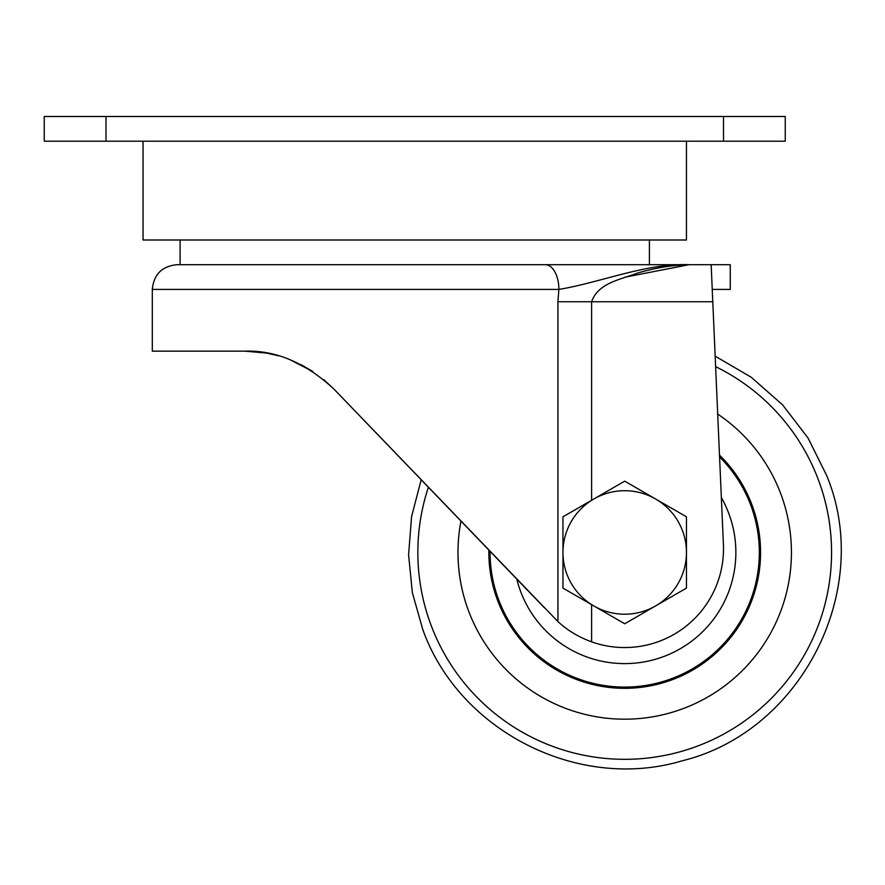 <?xml version="1.0" encoding="UTF-8"?>
<svg xmlns="http://www.w3.org/2000/svg" width="885" height="885" viewBox="0 0 885 885"><rect width="100%" height="100%" fill="white"/><g stroke="black" fill="none" stroke-linecap="round" stroke-linejoin="round"><path stroke-width="1.33" d="M624.71 277.248L688.995 264.703L730.258 264.703L730.258 289.406L712.237 289.406L723.41 544.43A98.799 98.799 0 0 1 591.611 641.846C578.447 636.99 567.219 630.231 557.926 621.569L557.926 301.752L558.877 289.406A24.703 13.563 -90 0 0 545.315 264.703L177.011 264.703L711.164 264.703L712.237 289.406M649.413 240.001L649.413 264.703M180.097 240.001L180.097 264.703M686.461 141.202L686.461 240.001L143.049 240.001L143.049 141.202M421.183 479.747L411.558 516.696L408.593 554.762L412.366 592.762L422.776 629.5C459.049 731.331 578.845 791.92 682.401 760.746C801.921 731.397 873.882 589.067 826.634 475.422L808.038 438.009L782.594 404.865L751.243 377.253L715.168 356.168L712.779 301.752L591.611 301.752C598.116 282.669 621.447 279.394 637.2 273.188C654.9 267.901 672.158 265.069 688.995 264.703L688.984 264.703C646.504 262.933 600.041 282.68 558.877 289.406L152.309 289.406L152.309 351.157L244.88 351.157C275.81 350.128 305.48 362.75 333.866 389.013L557.926 621.569M244.88 351.157L266.673 353.093M289.793 359.609L312.87 371.556M323.711 379.577L333.866 389.013L544.452 607.84M278.686 355.87L267.27 353.203M312.737 371.468L301.033 364.653M278.299 355.759L266.241 353.015M44.25 116.499L785.26 116.499L785.26 141.202L44.25 141.202L44.25 116.499M751.63 504.03A135.847 135.847 0 0 1 673.131 679.392A135.847 135.847 0 0 1 488.874 550.094A135.847 135.847 0 0 0 712.912 655.785A135.847 135.847 0 0 0 719.505 455.144A135.847 135.847 0 0 1 751.63 504.03M468.928 611.889A166.723 166.723 0 0 1 460.963 521.088A166.723 166.723 0 0 0 684.138 708.232A166.723 166.723 0 0 0 780.481 493.034A166.723 166.723 0 0 1 684.138 708.232A166.723 166.723 0 0 1 468.928 611.889M717.702 414.08A166.723 166.723 0 0 1 780.481 493.034A166.723 166.723 0 0 0 717.702 414.08M715.622 366.644A206.869 206.869 0 0 1 698.442 745.734A206.869 206.869 0 0 1 428.395 487.237M696.882 636.99A111.156 111.156 0 0 0 721.364 497.569A111.156 111.156 0 0 1 696.882 636.99A111.156 111.156 0 0 1 516.796 579.111M593.835 498.985A61.751 61.751 0 0 1 655.586 498.985L686.461 516.807L686.461 588.116L624.71 623.759L562.96 588.116L562.96 516.807L624.71 481.152L655.586 498.985A61.751 61.751 0 0 1 655.586 605.937A61.751 61.751 0 0 1 562.96 552.461A61.751 61.751 0 0 1 593.835 498.985M557.926 301.752L591.611 301.752L591.611 500.268M591.611 604.654L591.611 641.846M106.001 116.499L106.001 141.202M723.51 116.499L723.51 141.202M488.874 550.094A135.847 135.847 0 0 0 712.912 655.785M490.091 551.355A134.62 134.62 0 0 0 712.115 654.845A134.62 134.62 0 0 0 719.582 456.959M152.309 289.406C153.78 274.394 162.01 266.164 177.011 264.703"/></g></svg>
